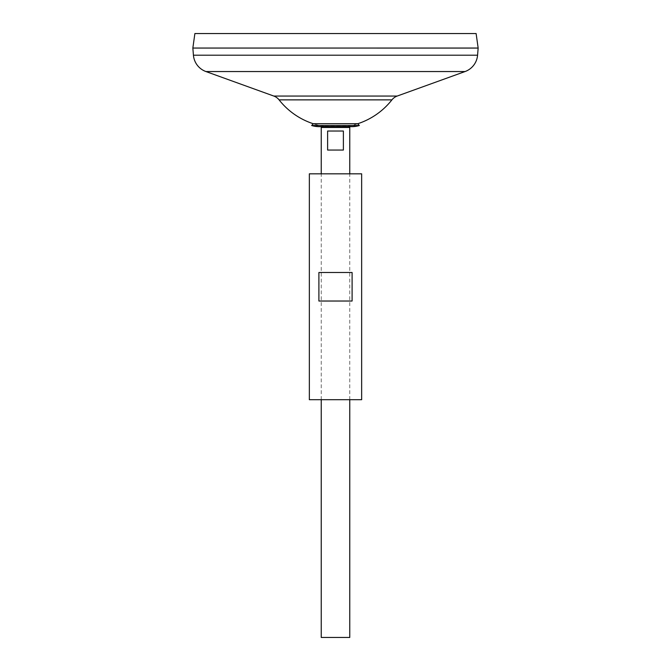 <?xml version="1.0" encoding="UTF-8"?>
<svg xmlns="http://www.w3.org/2000/svg" width="671" height="671" viewBox="0 0 671 671"><rect width="100%" height="100%" fill="white"/><g stroke="black" fill="none" stroke-linecap="round" stroke-linejoin="round"><path stroke-width="0.5" stroke-dasharray="3.35 2.52" d="M351.789 126.66A25.414 25.414 0 0 1 347.385 126.274L323.615 126.274A25.414 25.414 0 0 1 319.211 126.66M349.767 399.698L349.767 173.823M321.233 399.698L321.233 173.823M192.871 48.077L478.129 48.077L192.871 48.052M391.914 99.87L279.086 99.87M478.155 48.077L192.845 48.077L478.155 48.052M476.116 33.55L194.884 33.55M349.767 637.45L321.233 637.45M349.767 127.465L321.233 127.465M327.616 150.052L343.384 150.052L343.384 131.03L327.616 131.03L327.616 150.052L343.384 150.052L327.616 150.052M327.616 131.03L343.384 131.03L327.616 131.03M357.777 123.724A71.78 71.78 0 0 1 347.385 126.274A71.78 71.78 0 0 0 357.777 123.724L313.223 123.724A71.78 71.78 0 0 0 323.615 126.274A71.78 71.78 0 0 1 313.223 123.724M359.337 125.511L311.663 125.511M309.348 173.823L361.652 173.823M309.348 399.698L361.652 399.698M335.5 301.027L352.099 301.027L352.099 272.493L318.901 272.493L318.901 301.027L335.5 301.027M318.901 272.493L352.099 272.493L318.901 272.493M318.901 301.027L352.099 301.027L318.901 301.027M397.215 96.045L273.785 96.045M465.07 71.545L205.93 71.545M477.567 55.207L193.433 55.207"/><path stroke-width="1.01" d="M311.663 125.511A25.414 25.414 0 0 0 319.211 126.66L322.843 126.66L321.233 127.465L349.767 127.465L348.157 126.66L351.789 126.66A25.414 25.414 0 0 0 359.337 125.511L311.663 125.511L313.223 123.724L357.777 123.724L359.337 125.511M343.384 131.03L343.384 150.052L327.616 150.052L327.616 131.03L343.384 131.03M321.233 399.698L321.233 637.45L349.767 637.45L349.767 399.698M349.767 173.823L349.767 127.465M321.233 173.823L321.233 127.465M279.086 99.87A11.885 11.885 0 0 0 273.785 96.045L205.93 71.545A19.023 19.023 0 0 1 193.433 55.207L192.845 48.077L194.884 33.55L476.116 33.55L478.155 48.052L192.845 48.052L478.155 48.077L477.567 55.207A19.023 19.023 0 0 1 465.07 71.545L397.215 96.045A11.885 11.885 0 0 0 391.914 99.87L279.086 99.87A71.78 71.78 0 0 0 313.223 123.724M361.652 173.823L309.348 173.823L309.348 399.698L361.652 399.698L361.652 173.823M335.5 272.493L352.099 272.493L352.099 301.027L318.901 301.027L318.901 272.493L335.5 272.493M193.433 55.207L477.567 55.207M205.93 71.545L465.07 71.545M273.785 96.045L397.215 96.045M357.777 123.724A71.78 71.78 0 0 0 391.914 99.87M319.211 126.66L351.789 126.66"/></g></svg>
